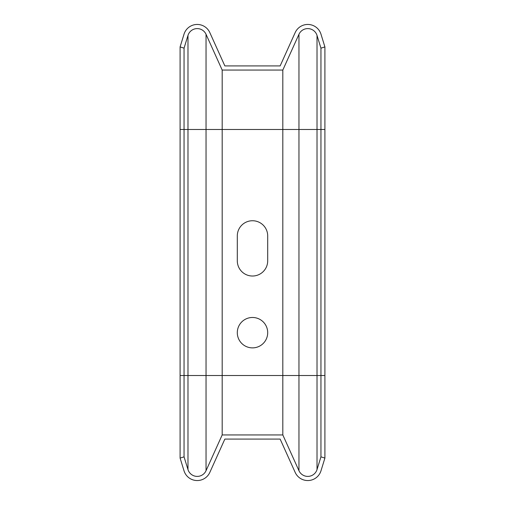 <?xml version="1.0" encoding="UTF-8"?>
<svg xmlns="http://www.w3.org/2000/svg" width="505" height="505" viewBox="0 0 505 505"><rect width="100%" height="100%" fill="white"/><g stroke="black" fill="none" stroke-linecap="round" stroke-linejoin="round"><path stroke-width="0.76" d="M295.179 32.591L280.142 65.915L224.858 65.915L209.821 32.591A13.818 13.818 0 0 0 184.016 34.201L180.096 46.927L184.054 48.145L187.98 35.426A9.671 9.671 0 0 1 206.04 34.296L222.181 70.056L282.819 70.056L298.96 34.296A9.671 9.671 0 0 1 317.02 35.426L320.946 48.145L324.904 46.927L320.984 34.201A13.818 13.818 0 0 0 295.179 32.591M222.181 70.056L222.181 434.944L206.04 470.704A9.671 9.671 0 0 1 187.98 469.574L184.054 456.855L180.096 458.073L184.016 470.799A13.818 13.818 0 0 0 209.821 472.409L224.858 439.085L280.142 439.085L295.179 472.409A13.818 13.818 0 0 0 320.984 470.799L324.904 458.073L324.904 46.927M324.904 458.073L320.946 456.855L317.02 469.574A9.671 9.671 0 0 1 298.96 470.704L282.819 434.944L222.181 434.944M282.819 70.056L282.819 434.944M267.7 260.82A15.2 15.2 0 0 1 252.5 276.02A15.2 15.2 0 0 1 237.299 260.82L237.299 235.942A15.2 15.2 0 0 1 252.5 220.742A15.2 15.2 0 0 1 267.7 235.942L267.7 260.82M267.7 332.675A15.2 15.2 0 0 1 244.9 345.843A15.2 15.2 0 0 1 244.9 319.514A15.2 15.2 0 0 1 267.7 332.675M320.946 456.855L320.946 48.145M184.054 456.855L184.054 48.145M180.096 458.073L180.096 46.927M206.04 470.704L206.04 129.482L298.96 129.482L298.96 34.296M180.096 375.518L298.96 375.518L298.96 129.482L317.02 129.482L317.02 35.426M180.096 129.482L206.04 129.482L206.04 34.296M298.96 470.704L298.96 375.518L317.02 375.518L317.02 129.482L324.904 129.482M187.98 469.574L187.98 35.426M317.02 469.574L317.02 375.518L324.904 375.518"/></g></svg>
